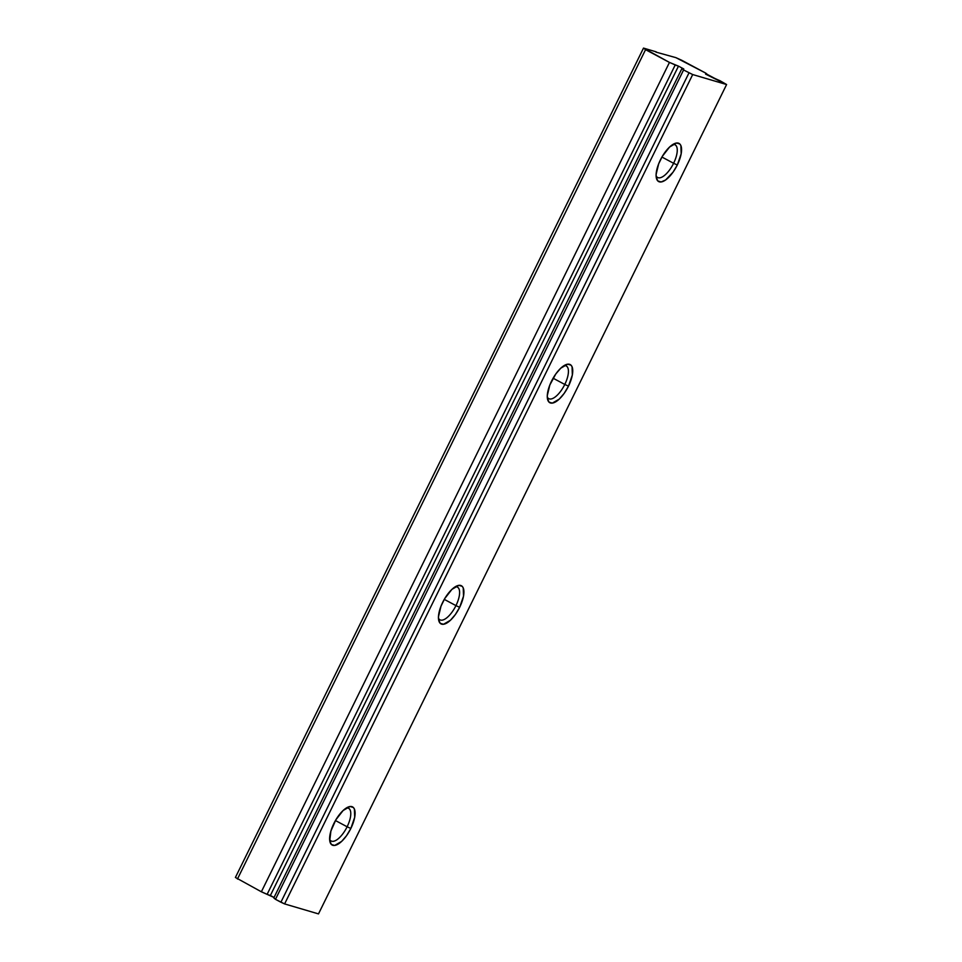 <?xml version="1.0" encoding="UTF-8"?>
<svg xmlns="http://www.w3.org/2000/svg" width="962" height="962" viewBox="0 0 962 962"><rect width="100%" height="100%" fill="white"/><g stroke="black" fill="none" stroke-linecap="round" stroke-linejoin="round"><path stroke-width="1.44" d="M673.604 163.287A18.543 7.443 118.1 0 0 672.859 144.48A18.543 7.443 -61.9 0 1 675.083 144.793A18.543 7.443 -61.9 0 1 673.604 163.287L661.928 157.046L673.604 163.287A18.543 7.443 -61.9 0 1 657.611 177.501A18.543 7.443 -61.9 0 1 656.108 175.83A18.543 7.443 118.1 0 0 673.604 163.287L677.308 164.983L673.604 163.287M660.365 159.993A21.633 8.682 -61.9 0 1 674.651 143.542A21.633 8.682 -61.9 0 1 677.308 164.983L673.027 172.198L665.632 179.966L661.159 181.95L657.852 180.976L656.216 177.188L656.12 174.399L658.669 163.817L662.385 156.265L669.588 147.03L676.526 143.013L679.833 143.987L680.88 145.563L681.18 153.812L677.308 164.983A21.633 8.682 -61.9 0 1 664.754 180.543A21.633 8.682 -61.9 0 1 656.324 177.838A21.633 8.682 -61.9 0 1 660.365 159.993M564.778 384.451A18.543 7.443 118.1 0 0 564.033 365.644A18.543 7.443 -61.9 0 1 566.257 365.957A18.543 7.443 -61.9 0 1 564.778 384.451L553.102 378.21L564.778 384.451A18.543 7.443 -61.9 0 1 548.785 398.665A18.543 7.443 -61.9 0 1 547.282 396.993A18.543 7.443 118.1 0 0 564.778 384.451L568.482 386.147L564.778 384.451M551.539 381.156A21.633 8.682 -61.9 0 1 565.824 364.706A21.633 8.682 -61.9 0 1 568.482 386.147L564.201 393.362L559.271 399.098L552.332 403.114L549.025 402.14L547.39 398.352L547.294 395.562L549.843 384.968L555.832 373.929L560.762 368.193L567.7 364.177L571.007 365.151L572.053 366.726L572.354 374.976L568.482 386.147A21.633 8.682 -61.9 0 1 555.928 401.695A21.633 8.682 -61.9 0 1 547.498 399.002A21.633 8.682 -61.9 0 1 551.539 381.156M455.952 605.615A18.543 7.443 118.1 0 0 455.206 586.796A18.543 7.443 -61.9 0 1 457.431 587.121A18.543 7.443 -61.9 0 1 455.952 605.615L444.276 599.374L455.952 605.615A18.543 7.443 -61.9 0 1 439.959 619.829A18.543 7.443 -61.9 0 1 438.456 618.157A18.543 7.443 118.1 0 0 455.952 605.615L459.656 607.311L455.952 605.615M442.712 602.308A21.633 8.682 -61.9 0 1 456.998 585.87A21.633 8.682 -61.9 0 1 459.656 607.311L455.375 614.526L450.444 620.262L443.506 624.278L440.199 623.304L438.564 619.516L438.468 616.726L441.017 606.132L444.733 598.58L451.936 589.357L458.874 585.341L462.181 586.315L463.227 587.89L463.528 596.139L459.656 607.311A21.633 8.682 -61.9 0 1 447.102 622.859A21.633 8.682 -61.9 0 1 438.672 620.165A21.633 8.682 -61.9 0 1 442.712 602.308M347.126 826.779A18.543 7.443 118.1 0 0 346.38 807.96A18.543 7.443 -61.9 0 1 348.605 808.284A18.543 7.443 -61.9 0 1 347.126 826.779L335.449 820.538L347.126 826.779A18.543 7.443 -61.9 0 1 331.132 840.992A18.543 7.443 -61.9 0 1 329.629 839.321A18.543 7.443 118.1 0 0 347.126 826.779L350.841 828.462L347.126 826.779M333.886 823.472A21.633 8.682 -61.9 0 1 348.172 807.034A21.633 8.682 -61.9 0 1 350.841 828.462L346.548 835.689L341.618 841.425L334.68 845.442L331.373 844.468L329.738 840.68L330.892 831.072L335.906 819.744L343.109 810.521L350.048 806.505L353.355 807.479L354.401 809.054L354.701 817.291L350.841 828.462A21.633 8.682 -61.9 0 1 338.275 844.023A21.633 8.682 -61.9 0 1 329.846 841.329A21.633 8.682 -61.9 0 1 333.886 823.472M275.481 899.326L284.608 903.919L318.494 913.9L726.599 84.536L719.889 80.664A9.271 0.697 -153.8 0 1 714.129 78.078L707.443 74.507A9.271 0.697 -153.8 0 1 705.723 73.16A9.271 0.697 -153.8 0 1 705.759 73.124L675.937 57.66L655.988 52.116L675.937 57.66L681.866 60.353L705.759 73.124L707.443 74.507L705.579 74.122L726.599 84.536L692.7 74.555L683.573 69.973L275.481 899.326L280.904 902.224L688.996 72.871L280.904 902.224L284.608 903.919L692.7 74.555L284.608 903.919L318.494 913.9L726.599 84.536L692.7 74.555L683.573 69.973L275.481 899.326L273.809 897.943L681.902 68.591L683.766 68.963L678.475 66.137L675.204 65.007L267.111 894.371A9.271 0.697 26.2 0 0 261.363 891.786L669.456 62.422L643.506 48.1L656.132 51.828L643.506 48.1L235.401 877.464L643.506 48.1L645.562 49.663L237.458 879.027L645.562 49.663L669.456 62.422A9.271 0.697 -153.8 0 1 675.204 65.007L267.111 894.371L270.37 895.502L678.475 66.137L270.37 895.502L274.038 897.462L261.363 891.786L669.456 62.422L678.475 66.137L683.766 68.963L681.902 68.591A9.271 0.697 -153.8 0 1 683.621 69.937A9.271 0.697 -153.8 0 1 683.573 69.973L681.902 68.591L273.809 897.943A9.271 0.697 26.2 0 1 275.529 899.242M235.401 877.464L261.363 891.786L235.401 877.464"/></g></svg>
